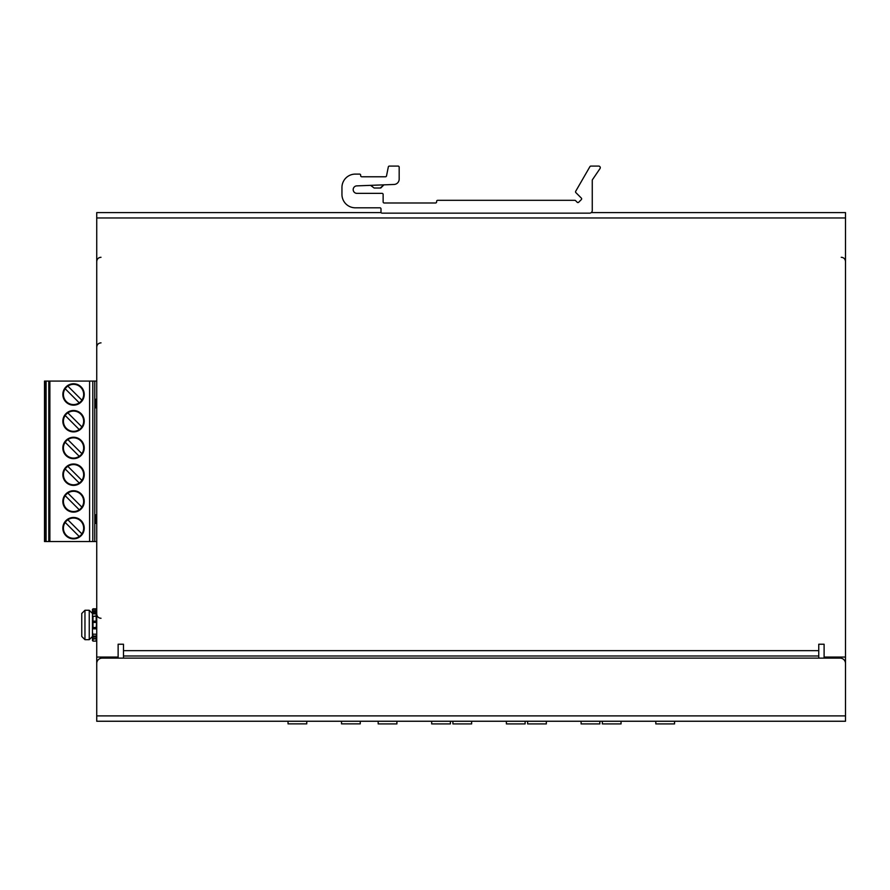 <?xml version="1.0" encoding="UTF-8"?>
<svg xmlns="http://www.w3.org/2000/svg" width="890" height="890" viewBox="0 0 890 890"><rect width="100%" height="100%" fill="white"/><g stroke="black" fill="none" stroke-linecap="round" stroke-linejoin="round"><path stroke-width="1.33" d="M288.049 721.245L288.049 723.87L306.761 723.87L306.761 721.245M341.526 721.245L341.526 723.87L360.25 723.87L360.25 721.245M378.183 721.245L378.183 723.915L396.907 723.915L396.907 721.245M431.672 721.245L431.672 723.915L450.396 723.915L450.396 721.245M452.91 721.245L452.91 723.915L471.622 723.915L471.622 721.245M506.388 721.245L506.388 723.915L525.111 723.915L525.111 721.245M527.625 721.245L527.625 723.915L546.338 723.915L546.338 721.245M581.103 721.245L581.103 723.915L599.827 723.915L599.827 721.245M602.341 721.245L602.341 723.915L621.053 723.915L621.053 721.245M655.819 721.245L655.819 723.915L674.542 723.915L674.542 721.245M591.183 212.61L845.5 212.61L845.5 714.826M818.756 658.133L818.756 644.227L824.107 644.227L824.107 658.133M96.732 714.826L96.732 212.61L381.143 212.61M118.125 658.133L118.125 657.065L96.732 657.065M96.732 715.894L96.732 721.245L845.5 721.245L845.5 663.484A5.351 5.351 0 0 0 840.149 658.133L102.083 658.133A5.351 5.351 0 0 0 96.732 663.484L96.732 715.894L845.5 715.894M370.563 185.354L374.156 188.013L380.241 188.013L383.935 184.842L380.82 187.968M380.998 208.872A1.068 1.068 0 0 0 379.93 207.804L355.321 207.804A13.372 13.372 0 0 1 341.949 194.432L341.949 187.479A13.372 13.372 0 0 1 355.321 174.106L359.605 174.106A1.068 1.068 0 0 1 360.673 175.174L360.673 175.708A1.068 1.068 0 0 0 361.741 176.776L385.47 176.776A1.068 1.068 0 0 0 386.516 175.92L388.318 166.942A1.068 1.068 0 0 1 389.364 166.085L398.108 166.085A1.068 1.068 0 0 1 399.176 167.153L399.176 179.124A5.351 5.351 0 0 1 394.036 184.464L356.79 185.877A3.749 3.749 0 0 0 353.185 189.692A3.749 3.749 0 0 0 356.935 193.364L382.066 193.364A1.068 1.068 0 0 1 383.134 194.432L383.134 201.919A1.068 1.068 0 0 0 384.202 202.987L435.555 202.987A1.068 1.068 0 0 0 436.623 201.919L436.623 201.385A1.068 1.068 0 0 1 437.691 200.317L574.806 200.317A1.068 1.068 0 0 1 575.563 200.628L577.176 202.241A1.068 1.068 0 0 0 578.689 202.241L581.337 199.594A1.068 1.068 0 0 0 581.337 198.081L575.852 192.596A1.068 1.068 0 0 1 575.685 191.306L589.937 166.619A1.068 1.068 0 0 1 590.871 166.085L598.67 166.085A1.602 1.602 0 0 1 600.005 168.588L592.44 179.713A1.068 1.068 0 0 0 592.262 180.314L592.262 210.474A2.67 2.67 0 0 1 589.581 213.155L382.066 213.155A1.068 1.068 0 0 1 380.998 212.076L380.998 208.872M96.732 622.499L92.994 622.399L92.994 627.539L96.198 627.539L96.732 621.231L96.198 621.765L96.198 613.877L92.994 613.877L92.994 610.84L96.198 610.84L96.198 611.675L96.198 608.849L96.732 609.372L92.449 609.372L92.449 614.323L92.449 612.676L96.198 613.054L96.198 611.675L92.449 611.297L92.449 612.131M92.449 614.323L92.449 622.499L92.449 621.231L96.198 621.098L96.198 621.765L92.994 621.765L92.449 622.499L92.449 628.718L92.449 613.477L92.449 628.718L92.449 627.439L92.449 628.718L96.198 628.184L96.732 627.439M92.994 621.765L92.994 616.303L96.198 616.047L92.449 616.592M84.962 639.676L84.962 610.262L81.758 613.477L81.758 636.472L84.962 639.676L89.245 639.676L89.245 610.262L92.449 613.477M92.449 628.718L92.449 638.653L96.732 638.653L92.994 639.109L92.994 641.089L92.449 638.62L92.994 641.111L96.198 641.111L96.198 636.895L92.449 637.273L92.449 635.627L92.449 637.552M92.449 640.577L92.449 637.273M92.449 624.969L92.449 622.499M92.449 632.134L92.994 636.072L96.198 636.072L96.732 633.747M96.198 634.203L92.994 634.203M118.125 657.065L118.125 644.227L123.476 644.227L123.476 658.133M818.756 655.997L123.476 655.997M845.5 657.065L824.107 657.065M96.732 514.798L96.153 514.798L96.153 523.353L96.732 523.353M96.153 514.798L94.774 514.798L94.774 523.353L96.153 523.353M96.732 399.276L94.774 399.276L94.774 514.798L94.774 407.831L96.732 407.831M96.153 399.276L96.153 407.831M96.732 381.087L92.794 381.087L92.794 541.543L94.774 541.543L94.774 523.353L94.774 541.543L96.732 541.543M94.774 381.087L94.774 399.276L94.774 381.087M89.59 541.543L89.59 381.087L92.794 381.087L92.794 541.543L48.805 541.543L48.805 381.087L48.805 541.543M84.239 501.426A10.691 10.691 0 0 0 73.536 490.735A10.691 10.691 0 0 0 62.845 501.426A10.691 10.691 0 0 0 73.536 512.128A10.691 10.691 0 0 0 84.239 501.426M62.845 528.171A10.691 10.691 0 0 0 73.536 538.862A10.691 10.691 0 0 0 84.239 528.171A10.691 10.691 0 0 0 73.536 517.468A10.691 10.691 0 0 0 62.845 528.171M84.239 474.682A10.691 10.691 0 0 0 73.536 463.99A10.691 10.691 0 0 0 62.845 474.682A10.691 10.691 0 0 0 73.536 485.384A10.691 10.691 0 0 0 84.239 474.682M84.239 447.948A10.691 10.691 0 0 0 73.536 437.246A10.691 10.691 0 0 0 62.845 447.948A10.691 10.691 0 0 0 73.536 458.639A10.691 10.691 0 0 0 84.239 447.948M84.239 394.459A10.691 10.691 0 0 0 73.536 383.768A10.691 10.691 0 0 0 62.845 394.459A10.691 10.691 0 0 0 73.536 405.161A10.691 10.691 0 0 0 84.239 394.459M62.845 421.204A10.691 10.691 0 0 0 73.536 431.895A10.691 10.691 0 0 0 84.239 421.204A10.691 10.691 0 0 0 73.536 410.501A10.691 10.691 0 0 0 62.845 421.204M89.59 381.087L48.805 381.087M66.383 428.357A10.113 10.113 0 0 1 67.84 412.849A10.113 10.113 0 0 1 81.891 426.911A10.113 10.113 0 0 1 66.383 428.357M65.193 415.497L79.243 429.559M67.84 412.849L81.891 426.911M66.383 401.613A10.113 10.113 0 0 1 67.84 386.104A10.113 10.113 0 0 1 81.891 400.166A10.113 10.113 0 0 1 66.383 401.613M79.243 402.814L65.193 388.752M67.84 386.104L81.891 400.166M66.383 455.101A10.113 10.113 0 0 1 67.84 439.593A10.113 10.113 0 0 1 81.891 453.655A10.113 10.113 0 0 1 66.383 455.101M65.193 442.241L79.243 456.303M81.891 453.655L67.84 439.593M66.383 481.835A10.113 10.113 0 0 1 67.84 466.338A10.113 10.113 0 0 1 81.891 480.389A10.113 10.113 0 0 1 66.383 481.835M79.243 483.036L65.193 468.974M67.84 466.338L81.891 480.389M66.383 535.324A10.113 10.113 0 0 1 67.84 519.816A10.113 10.113 0 0 1 81.891 533.878A10.113 10.113 0 0 1 66.383 535.324M65.193 522.463L79.243 536.525M81.891 533.878L67.84 519.816M66.383 508.579A10.113 10.113 0 0 1 67.84 493.071A10.113 10.113 0 0 1 81.891 507.133A10.113 10.113 0 0 1 66.383 508.579M79.243 509.781L65.193 495.719M67.84 493.071L81.891 507.133M48.672 381.087L46.102 381.087L46.102 541.543L48.672 541.543M45.568 381.087L45.568 541.543L44.5 541.543L44.5 381.087L46.102 381.087M44.5 490.802L44.5 512.062M44.5 410.568L44.5 431.828M840.149 658.133L840.149 657.065M102.083 657.065L102.083 658.133M92.994 608.838L96.198 608.838M96.732 614.323L96.732 612.676M92.994 616.214L96.198 616.214M92.994 641.111L96.198 641.089M96.732 637.273L96.732 635.627M96.732 628.841L92.449 628.841M845.5 217.961L96.732 217.961M123.476 650.646L818.756 650.646M94.941 523.353L94.941 514.798M94.941 407.831L94.941 399.276M49.873 381.087L49.873 541.543M841.217 257.277C843.798 257.499 845.222 258.934 845.5 261.549M101.015 618.283C98.412 618.027 96.988 616.603 96.732 614.011M101.015 342.85C98.412 343.095 96.988 344.53 96.732 347.122C96.988 344.53 98.412 343.095 101.015 342.85M101.015 257.277C98.412 257.522 96.988 258.957 96.732 261.549L96.743 261.193M84.962 610.262L89.245 610.262M89.245 639.676L92.449 636.472"/></g></svg>
